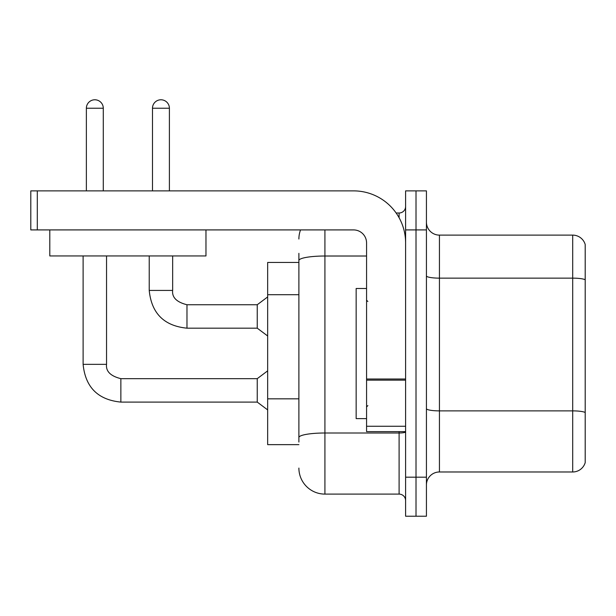 <?xml version="1.0" encoding="UTF-8"?>
<svg xmlns="http://www.w3.org/2000/svg" width="616" height="616" viewBox="0 0 616 616"><rect width="100%" height="100%" fill="white"/><g stroke="black" fill="none" stroke-linecap="round" stroke-linejoin="round"><path stroke-width="0.92" d="M298.891 262.454L267.66 262.454L267.66 444.644L298.891 444.644M426.426 484.992A13.013 13.013 0 0 1 439.439 471.979L572.703 471.979L572.703 235.12L439.439 235.12A13.013 13.013 0 0 1 426.426 222.106A13.013 13.013 0 0 0 439.439 235.12L439.439 471.979M416.016 477.184L416.016 516.223L426.426 516.223L426.426 477.184L416.016 477.184L416.016 516.223L405.605 516.223L405.605 477.184L416.016 477.184L416.016 229.914L416.016 477.184M405.605 477.184L405.605 190.875L416.016 190.875L416.016 229.914L416.016 190.875L426.426 190.875L426.426 477.184M585.2 244.49A13.013 13.013 0 0 0 572.703 235.12A13.013 13.013 0 0 1 585.2 244.49L585.2 462.608A13.013 13.013 0 0 1 572.703 471.979M585.2 279.949L585.2 412.689M298.891 442.042L298.891 407.938M324.917 229.914L324.917 494.101L399.099 494.101L399.099 431.631M396.142 212.997L399.099 212.997A6.506 6.506 0 0 0 405.605 206.491M298.891 285.601L298.891 253.338M405.605 431.878A6.506 1.132 0 0 1 399.099 433.002L324.917 433.002A26.026 4.52 180 0 0 298.891 437.522L298.891 260.537A26.026 4.52 180 0 1 324.917 256.017L366.566 256.017M405.605 500.608A6.506 6.506 0 0 0 399.099 494.101M298.891 239.023A26.026 26.026 0 0 1 300.539 229.914M324.917 494.101A26.026 26.026 0 0 1 298.891 468.075M366.566 288.481L356.156 288.481L356.156 418.618L366.566 418.618M405.605 431.631L366.566 431.631L366.566 379.009L405.605 379.009M405.605 242.927A52.06 52.06 0 0 0 353.546 190.875L37.306 190.875L37.306 229.914L353.546 229.914A13.013 13.013 0 0 1 366.566 242.927L366.566 379.009M37.306 229.914L30.8 229.914L30.8 190.875L37.306 190.875M205.967 229.914L205.967 255.94L49.804 255.94L49.804 229.914M86.371 190.875L86.371 108.231A8.462 8.462 0 0 1 94.826 99.777A8.462 8.462 0 0 1 103.288 108.231L103.288 190.875M83.114 255.94L83.114 364.349L106.545 364.349C105.752 371.294 110.526 376.068 120.859 378.663L257.242 378.663L257.242 402.094L120.859 402.094L120.859 378.686M106.545 364.349C105.752 371.294 110.526 376.068 120.859 378.663C110.526 376.068 105.752 371.294 106.545 364.349C105.752 371.294 110.526 376.068 120.859 378.663C110.526 376.068 105.752 371.294 106.545 364.349C105.752 371.294 110.526 376.068 120.859 378.663C110.526 376.068 105.752 371.294 106.545 364.349C105.752 371.294 110.526 376.068 120.859 378.663C110.526 376.068 105.752 371.294 106.545 364.349C105.752 371.294 110.526 376.068 120.859 378.663C110.526 376.068 105.752 371.294 106.545 364.349C105.752 371.294 110.526 376.068 120.859 378.663C110.526 376.068 105.752 371.294 106.545 364.349C105.752 371.294 110.526 376.068 120.859 378.663C110.526 376.068 105.752 371.294 106.545 364.349C105.752 371.294 110.526 376.068 120.859 378.663C110.526 376.068 105.752 371.294 106.545 364.349C105.752 371.294 110.526 376.068 120.859 378.663C110.526 376.068 105.752 371.294 106.545 364.349L106.545 255.94M152.483 190.875L152.483 108.231A8.462 8.462 0 0 1 160.938 99.777A8.462 8.462 0 0 1 169.4 108.231L169.4 190.875M149.226 255.94L149.226 290.429C151.49 313.328 164.072 325.91 186.971 328.174C164.072 325.91 151.49 313.328 149.226 290.429C151.49 313.328 164.072 325.91 186.971 328.174C164.072 325.91 151.49 313.328 149.226 290.429C151.49 313.328 164.072 325.91 186.971 328.174C164.072 325.91 151.49 313.328 149.226 290.429C151.49 313.328 164.072 325.91 186.971 328.174C164.072 325.91 151.49 313.328 149.226 290.429C151.49 313.328 164.072 325.91 186.971 328.174C164.072 325.91 151.49 313.328 149.226 290.429C151.49 313.328 164.072 325.91 186.971 328.174C164.072 325.91 151.49 313.328 149.226 290.429C151.49 313.328 164.072 325.91 186.971 328.174C164.072 325.91 151.49 313.328 149.226 290.429C151.49 313.328 164.072 325.91 186.971 328.174C164.072 325.91 151.49 313.328 149.226 290.429C151.49 313.328 164.072 325.91 186.971 328.174C164.072 325.91 151.49 313.328 149.226 290.429L172.657 290.429C171.864 297.374 176.638 302.148 186.971 304.743L257.242 304.743L257.242 328.174L186.971 328.174L186.971 304.766M298.891 294.71L267.66 294.71M298.891 398.829L267.66 398.829M585.2 279.764A13.013 2.256 180 0 0 572.703 278.139L439.439 278.139A13.013 2.256 0 0 1 426.426 275.876M585.2 412.512A13.013 2.256 180 0 0 572.703 410.88L439.439 410.88A13.013 2.256 0 0 1 426.426 408.624M426.426 229.914L405.605 229.914M399.099 217.725L399.099 212.997M405.605 380.141L366.566 380.141M366.566 426.257L405.605 426.257M86.371 108.231L103.288 108.231M172.657 255.94L172.657 290.429C171.864 297.374 176.638 302.148 186.971 304.743C176.638 302.148 171.864 297.374 172.657 290.429C171.864 297.374 176.638 302.148 186.971 304.743C176.638 302.148 171.864 297.374 172.657 290.429C171.864 297.374 176.638 302.148 186.971 304.743C176.638 302.148 171.864 297.374 172.657 290.429C171.864 297.374 176.638 302.148 186.971 304.743C176.638 302.148 171.864 297.374 172.657 290.429C171.864 297.374 176.638 302.148 186.971 304.743C176.638 302.148 171.864 297.374 172.657 290.429C171.864 297.374 176.638 302.148 186.971 304.743C176.638 302.148 171.864 297.374 172.657 290.429C171.864 297.374 176.638 302.148 186.971 304.743C176.638 302.148 171.864 297.374 172.657 290.429C171.864 297.374 176.638 302.148 186.971 304.743C176.638 302.148 171.864 297.374 172.657 290.429L172.634 290.429M152.483 108.231L169.4 108.231M83.114 364.349C85.378 387.248 97.959 399.83 120.859 402.094C97.959 399.83 85.378 387.248 83.114 364.349C85.378 387.248 97.959 399.83 120.859 402.094C97.959 399.83 85.378 387.248 83.114 364.349C85.378 387.248 97.959 399.83 120.859 402.094C97.959 399.83 85.378 387.248 83.114 364.349C85.378 387.248 97.959 399.83 120.859 402.094C97.959 399.83 85.378 387.248 83.114 364.349C85.378 387.248 97.959 399.83 120.859 402.094C97.959 399.83 85.378 387.248 83.114 364.349C85.378 387.248 97.959 399.83 120.859 402.094C97.959 399.83 85.378 387.248 83.114 364.349C85.378 387.248 97.959 399.83 120.859 402.094C97.959 399.83 85.378 387.248 83.114 364.349C85.378 387.248 97.959 399.83 120.859 402.094C97.959 399.83 85.378 387.248 83.114 364.349C85.378 387.248 97.959 399.83 120.859 402.094C97.959 399.83 85.378 387.248 83.114 364.349C85.378 387.248 97.959 399.83 120.859 402.094M367.868 301.494L366.566 300.192M367.868 405.605L366.566 406.907M257.242 402.094L267.66 409.902M257.242 378.663L267.66 370.855M257.242 328.174L267.66 335.982M172.657 290.429C171.864 297.374 176.638 302.148 186.971 304.743M257.242 304.743L267.66 296.935"/></g></svg>
